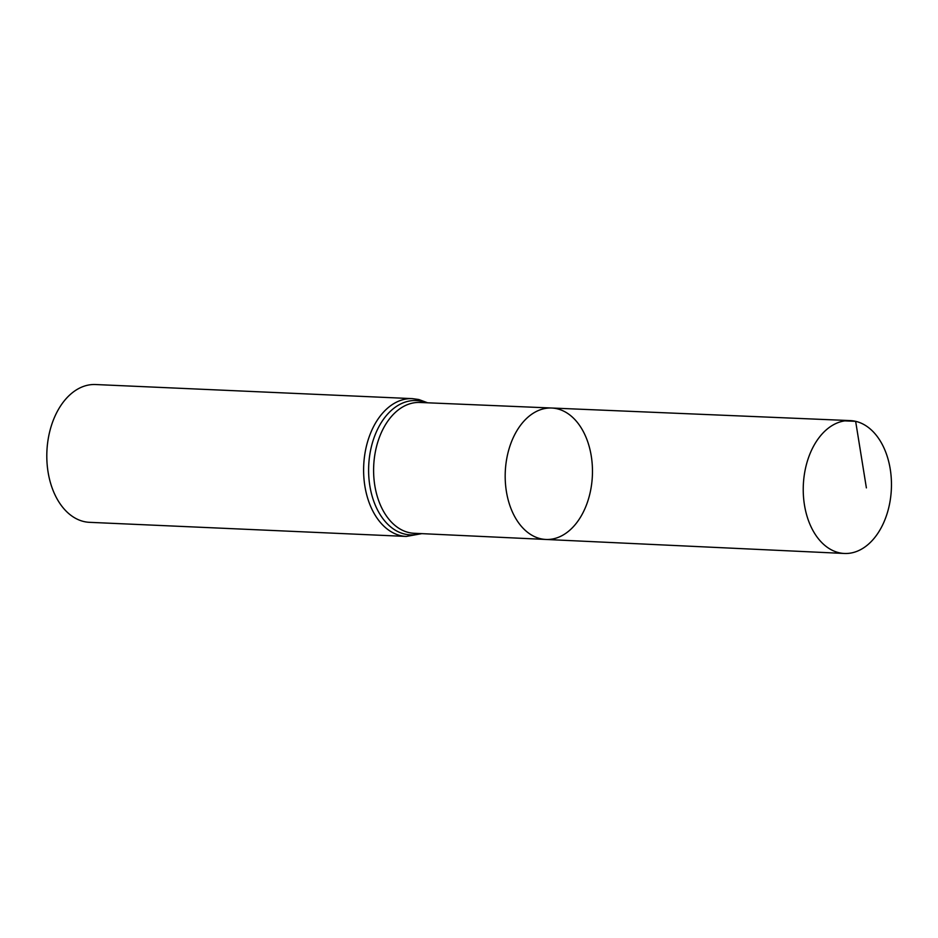 <?xml version="1.0" encoding="UTF-8"?>
<svg xmlns="http://www.w3.org/2000/svg" width="938" height="938" viewBox="0 0 938 938"><rect width="100%" height="100%" fill="white"/><g stroke="black" fill="none" stroke-linecap="round" stroke-linejoin="round"><path stroke-width="1.41" d="M557.031 408.757A65.777 43.594 -87.5 0 1 592.113 479.74A65.777 43.594 -87.5 0 1 545.834 539.456A65.777 43.594 -87.5 0 1 505.277 471.802A65.777 43.594 -87.5 0 1 551.685 408.018A65.777 43.594 -87.5 0 1 557.031 408.757M406.295 536.43A68.966 45.692 92.5 0 1 363.709 465.506A68.966 45.692 92.5 0 1 412.427 398.638L95.617 384.533A68.966 45.692 92.5 0 0 46.9 451.401A68.966 45.692 92.5 0 0 89.485 522.325L406.295 536.43L421.819 533.64M551.685 408.018L419.884 402.472A65.461 43.383 92.5 0 0 373.699 465.952A65.461 43.383 92.5 0 0 414.057 533.276L545.834 539.456A65.777 43.594 -87.5 0 1 505.277 471.802A65.777 43.594 -87.5 0 1 551.685 408.018L850.238 420.599A66.504 44.063 -87.5 0 1 855.644 421.326A66.504 44.063 -87.5 0 1 891.1 493.095A66.504 44.063 -87.5 0 1 844.317 553.467A66.504 44.063 -87.5 0 1 839.053 552.728A66.504 44.063 -87.5 0 1 803.585 481.077A66.504 44.063 -87.5 0 1 850.238 420.599M844.775 420.869L855.644 421.326L866.384 487.877M426.145 402.742A67.208 44.532 92.5 0 0 421.584 401.3A67.208 44.532 92.5 0 0 368.611 469.27A67.208 44.532 92.5 0 0 420.33 533.57M412.427 398.638L418.817 399.518L427.634 402.801M545.834 539.456L844.317 553.467"/></g></svg>
